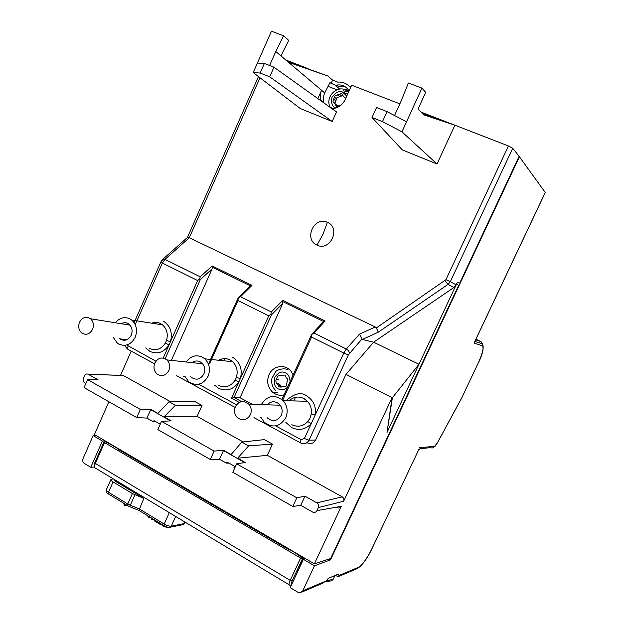 <?xml version="1.0" encoding="UTF-8"?>
<svg xmlns="http://www.w3.org/2000/svg" width="624" height="624" viewBox="0 0 624 624"><rect width="100%" height="100%" fill="white"/><g stroke="black" fill="none" stroke-linecap="round" stroke-linejoin="round"><path stroke-width="0.94" d="M289.403 549.354L289.177 549.838M304.762 558.207L304.395 558.995M119.215 449.888L119.41 449.436L110.276 444.07L110.081 444.522M298.678 555.415L298.904 554.939L288.272 548.691L288.046 549.167M106.072 442.166L106.33 441.589M298.225 570.461L297.804 570.609M303.685 557.575L303.397 558.191M373.604 342.194L418.977 364.252L456.448 284.248L458.671 285.332L330.642 558.527L314.387 563.862L94.411 434.585L108.896 401.739M85.862 383.471L84.427 382.652C83.125 381.638 82.766 380.266 83.343 378.534L84.575 375.718C85.433 374.158 86.603 373.651 88.101 374.197L98.077 379.805L87.563 379.587L140.361 409.422L150.852 409.422L157.919 413.4L169.026 401.7L194.345 401.255L202.036 405.475L175.445 405.265L164.026 416.832L197.114 416.419L202.036 405.475M120.526 375.367L131.212 351.14M387.036 432.44L392.379 397.753L418.977 364.252L387.036 432.44L392.083 397.605L343.645 501.267L318.357 507.562L316.93 510.635L341.273 506.337L314.387 563.862M341.273 506.337C340.283 507.967 338.918 508.42 337.186 507.679L336.336 507.211M392.379 397.753L345.969 374.345L373.589 342.202L362.31 339.472L362.06 338.887L348.348 354.939L309.013 440.201L304.387 438.508L301.142 439.67L275.636 425.888M170.516 401.677L123.302 375.508L121.337 375.398M243.134 441.925L197.114 416.419M272.47 444.101L264.311 439.624L241.808 442.073L248.641 445.864L237.611 458.211L267.322 455.333L272.47 444.101L248.641 445.864M343.645 501.267C344.276 499.426 343.808 497.96 342.241 496.86L267.322 455.333M156.156 421.886L153.434 421.793L146.882 418.08L136.734 417.589L84.053 387.59L87.563 379.587M234.78 467.922L233.977 467.47L234.523 466.276L226.964 461.994L226.426 463.18L219.453 459.225L210.296 459.475L157.841 429.608L161.522 421.372L214.102 451.074L223.595 450.325L231.114 454.561L241.808 442.073M316.93 510.635C315.884 512.374 314.441 512.85 312.616 512.062L300.745 505.331L292.812 506.462L232.791 472.282L236.652 463.811L296.813 497.804L304.988 496.174L316.891 502.866L342.241 496.86M228.86 463.07L226.426 463.18M318.357 507.562C319.028 505.612 318.536 504.044 316.891 502.866M164.026 416.832L171.171 420.849L161.522 421.372M237.611 458.211L245.216 462.493L236.652 463.811M136.734 417.589L140.361 409.422M146.882 418.08L150.852 409.422M160.259 424.203L153.949 420.638L153.434 421.793M292.812 506.462L296.813 497.804M300.745 505.331L304.988 496.174M210.296 459.475L214.102 451.074M219.453 459.225L223.595 450.325M169.026 401.7L175.445 405.265M150.649 409.633L170.641 420.88M223.392 450.551L244.748 462.563M329.113 559.026L330.517 559.845L519.418 156.796L518.981 156.632M350.984 86.697L349.892 86.494M344.791 86.463L339.659 86.666L335.907 85.199M96.018 435.529L93.171 435.607L83.008 458.648C82.329 460.645 82.758 462.228 84.295 463.398L90.769 467.298L102.383 441.028L105.206 440.926M519.418 156.796L545.275 192.496M330.517 559.845L314.441 565.82L302.749 590.827L325.931 581.038L328.341 578.308L338.567 574.033L338.918 575.546L338.2 576.662L335.322 575.39M338.918 575.546L358.605 567.232C362.575 564.697 367.068 558.41 372.076 548.395L417.69 451.901M478.335 362.786L461.542 398.33L478.335 362.786C482.648 353.161 483.99 347.482 482.352 345.735L474.053 343.067L545.282 192.348M93.171 435.607L102.383 441.028M305.471 558.62L303.412 559.33L314.441 565.82M474.653 341.804L474.053 343.067M419.718 449.171L420.303 448.804L419.585 447.759L434.608 446.261C433.641 447.876 432.276 448.336 430.529 447.642L420.264 448.703M303.412 559.33L290.23 587.629L297.952 592.285L300.277 592.753L302.749 590.827M301.665 592.168L321.898 583.58L325.931 581.038M475.66 339.799L481.081 341.64L475.933 339.222M94.403 467.017L90.769 467.298M420.303 448.804L418.447 450.294M235.388 406.63C233.789 410.756 234.429 414.406 237.292 417.573C242.447 421.294 246.808 420.342 250.372 414.742C251.901 410.873 251.402 407.371 248.89 404.227C243.672 400 239.164 400.803 235.388 406.63M79.498 322.249C77.945 326.594 78.694 330.166 81.736 332.966C86.128 335.494 89.739 334.285 92.586 329.332C94.115 325.127 93.436 321.602 90.558 318.778C86.112 316.033 82.423 317.195 79.498 322.249M113.763 479.17L115.963 481.611L143.863 498.436L132.397 493.576L113.084 481.915C111.228 480.753 110.542 479.879 111.002 479.31L113.318 478.904M143.863 498.436L138.895 510.385L163.917 525.634M124.449 503.724L123.926 504.886L124.753 505.385L125.268 504.223M127.881 505.814L124.753 505.385M149.027 516.563L148.652 517.39L150.852 517.67M148.192 516.056L147.818 516.883L148.652 517.39M163.582 525.431L163.192 526.289L167.349 527.491M161.967 524.449L163.192 526.289M160.891 523.793L160.251 524.464L160.625 523.63M156.507 521.118L156.133 521.953L160.251 524.464M152.396 518.614L152.022 519.449L153.364 519.207M151.663 518.162L151.289 518.996L152.022 519.449M155.696 520.627L155.321 521.461L156.445 521.251M154.955 520.174L154.58 521.009L155.321 521.461M277.594 376.233L275.824 380.609L276.237 383.113L277.664 384.01L278.834 386.919L283.585 386.638C285.488 387.192 286.471 386.404 286.533 384.275L287.804 378.854L286.244 377.832L285.199 375.055L280.371 375.281L277.594 376.233M154.807 363.02C153.223 367.318 153.949 370.968 156.998 373.955C161.733 376.927 165.672 375.804 168.8 370.586C170.344 366.46 169.72 362.895 166.904 359.9C162.1 356.608 158.067 357.653 154.807 363.02M327.374 222.331C314.122 215.787 303.397 239.515 317.039 245.107C330.26 251.862 341.203 227.846 327.374 222.331L323.045 234.133L317.039 245.107M261.136 417.635L264.248 422.206C272.688 428.384 279.856 426.91 285.753 417.791C288.257 411.45 287.399 405.74 283.163 400.647C274.638 394.017 267.345 395.335 261.269 404.617M282.711 400.187L311.571 337.085L343.769 353.059L315.362 414.695L311.236 414.125L310.042 418.096L307.819 421.535L311.197 423.735L315.362 414.695C316.212 406.201 313.201 399.859 306.314 395.671C300.924 391.825 294.177 393.51 286.073 400.725M113.155 337.256L117.273 343.075L118.817 344.089C125.689 346.874 131.149 344.612 135.205 337.295C137.709 330.408 136.555 324.667 131.726 320.081L129.901 318.88C124.41 316.469 119.558 317.772 115.339 322.78M149.674 348.488C155.922 351.133 161.148 349.339 165.337 343.106L166.507 340.478C168.262 334.113 166.92 328.91 162.482 324.854L160.657 323.661C157.778 322.218 154.807 322.062 151.733 323.193M184.813 376.21L188.627 381.584L190.733 383.035C198.034 386.022 203.822 383.768 208.073 376.256C210.623 369.509 209.539 363.706 204.82 358.847L202.34 357.115C195.975 354.409 190.577 356.031 186.17 361.982M218.611 385.453C225.248 388.276 230.763 386.498 235.162 380.125L236.379 377.426C238.15 371.202 236.87 365.953 232.565 361.678L230.092 359.97C226.286 358.114 222.487 358.207 218.696 360.259M267.088 404.804C271.097 400.943 275.231 400.795 279.474 404.336C282.282 407.581 282.875 411.271 281.26 415.389C277.438 421.262 272.828 422.159 267.431 418.064L267.056 417.651M121.072 323.708C123.841 322.21 126.469 322.366 128.965 324.176C132.093 327.085 132.85 330.759 131.251 335.182C128.224 340.345 124.394 341.554 119.761 338.809L118.95 338.052M284.029 394.836C279.755 395.866 275.902 394.953 272.477 392.09C267.61 387.192 266.464 381.389 269.03 374.673C272.805 365.555 285.449 363.644 291.182 371.459L293.163 374.868M192.02 362.622C195.335 360.36 198.565 360.438 201.7 362.84C204.773 365.929 205.499 369.65 203.869 374.01C200.53 379.462 196.373 380.562 191.389 377.317L190.749 376.693M165.337 343.106L169.065 344.869L170.492 341.663L166.507 340.478M171.374 360.383L212.121 268.843L200.335 279.599L199.696 278.897L200.226 276.806L164.939 259.373L189.306 237.76L375.274 326.984L359.486 334.136L362.06 338.887M135.229 324.675L162.373 263.039L197.644 280.543L199.696 278.897M359.486 334.136L346.312 348.995L314.106 333.083L311.587 334.519L281.915 399.461M311.571 337.085L311.789 334.402M235.162 380.125L238.875 381.88L231.481 398.229L234.055 397.527L241.621 401.599L234.031 397.527L240.061 397.738L282.82 303.365L271.479 314.839L270.878 314.145L271.323 311.945L240.513 296.72L238.087 298.054L208.736 363.503M214.555 385.102L218.681 388.362C226.754 391.747 233.485 389.587 238.875 381.88L240.365 378.589L236.379 377.426M209.664 363.589L237.962 300.55L268.757 315.83L270.878 314.145M237.962 300.55L238.22 297.976M306.618 442.923L307.624 442.892C311.009 444.257 313.661 443.321 315.604 440.068L345.969 374.345M252.361 404.336L240.061 397.738M240.513 296.72L251.987 285.363L212.152 265.957L212.121 268.843M238.142 297.999L250.466 285.87L212.378 267.298M162.802 259.264L187.379 237.502L189.298 237.752L259.982 77.758M372.021 117.484L376.553 107.5L387.036 111.618L382.481 121.641L372.021 117.484L402.332 149.916L437.018 163.979L454.904 125.213L508.42 145.961L445.957 279.661L376.35 327.928L375.274 326.984M331.898 108.631C337.834 108.326 342.256 105.316 345.173 99.59L351.663 85.192L399.844 103.865M421.075 112.102L454.904 125.213L423.665 114.8L418.08 108.974L425.685 92.336L421.933 88.117L401.957 131.828L437.018 163.979M317.873 98.6L321.594 90.293C320.135 93.67 319.87 97.009 320.822 100.308L320.986 100.831M253.211 72.579L257.408 63.055L264.373 63.453L273.944 67.205L336.508 111.922L332.202 121.493L300.253 108.537L253.211 72.579L260.146 73.031L269.693 76.822L332.202 121.493M285.761 59.99L308.108 68.656M251.987 285.363L250.466 285.87M314.106 333.083L325.081 320.962L282.797 300.37L282.82 303.365M325.081 320.962L323.505 321.485L283.085 301.774M311.665 334.433L323.505 321.485M376.35 327.928L378.3 332.179L362.31 339.472M224.266 359.369L224.601 358.613M293.834 400.92L295.495 397.293M373.589 342.202L453.913 287.492L456.175 284.833L457.298 282.43L459.693 283.148L519.129 156.32L512.725 148.262L450.317 281.689L445.957 279.661M328.052 86.346L336.968 89.833M335.938 107.999C332.311 107.117 330.993 103.584 331.96 97.406C335.72 92.258 339.23 90.464 342.498 92.017L347.677 94.029M287.578 61.526L327.85 75.995L332.662 80.145L337.748 82.118C342.241 81.775 346.024 83.132 349.112 86.19L350.899 86.884M508.42 145.961L512.725 148.262M382.481 121.641L401.957 131.828M387.036 111.618L406.552 121.774M421.933 88.117L408.385 82.992L401.567 100.082L394.532 115.518M422.682 113.771L441.722 120.104M323.981 102.968L323.957 102.874C323.014 99.598 323.271 96.283 324.722 92.937L280.956 55.918L288.701 40.381L283.592 35.794L275.761 51.527L280.956 55.918M269.584 65.497L275.761 51.527M257.408 63.055L271.456 31.2L283.592 35.794M289.435 400.39L289.247 400.803M349.19 90.675L348.777 90.519L349.12 90.823M339.698 89.092L335.455 85.316L329.924 82.649L324.722 92.937M332.662 80.145L330.938 83.554M335.455 85.316C341.219 84.045 345.665 85.777 348.777 90.519M327.85 75.995L288.514 62.314M269.693 76.822L273.944 67.205M264.373 63.453L260.146 73.031M343.871 89.287L348.691 90.371M297.671 571.662L303.545 558.277L297.164 554.533L297.742 554.338L289.825 549.689L289.24 549.869L117.811 449.062L118.576 449.023L111.766 445.021L105.581 441.87L103.974 441.979L104.52 442.619L95.332 463.406L290.199 580.382C288.834 583.518 288.678 585.109 289.715 585.156L291.424 585.07M291.665 584.54C290.979 584.399 291.127 583.206 292.118 580.952L290.199 580.382L300.612 558.043L104.52 442.619M303.545 558.277L302.515 558.636L292.118 580.952M300.612 558.043L302.515 558.636M297.89 554.954L297.742 554.338M118.934 449.725L118.576 449.023M345.587 98.67L343.052 95.901L342.927 94.957C342.194 93.475 341.117 93.272 339.682 94.349L334.924 96.002L333.185 100.324L333.06 101.806L335.501 104.122L335.642 105.136C336.383 106.587 337.459 106.782 338.871 105.721L340.883 105.253M342.989 95.386L336.913 97.718L335.033 103.373M343.777 102.071L344.635 100.675M336.125 104.645L337.561 106.408M331.929 108.631L331.422 107.273M345.563 98.467L345.049 97.757M343.114 90.776L348.574 92.04M123.302 375.508L88.187 374.244M437.44 442.822L434.608 446.261M437.463 442.689L461.51 398.299M480.87 341.554L482.625 343.933L482.352 345.735M474.911 341.39L482.625 343.933C484.006 348.223 482.594 354.51 478.382 362.794L478.397 362.77M358.605 567.232L356.429 568.916L338.824 576.389M116.353 480.73L115.963 481.611M134.94 494.84L130.283 505.245L139.199 508.825L164.167 524.02L169.307 512.624M175.664 516.454L171.265 526.188L184.181 523.614L184.907 522.023M113.084 481.915L108.49 492.25C106.642 491.072 105.955 490.191 106.431 489.598L110.838 479.684M171.265 526.188C169.385 526.344 167.021 525.626 164.167 524.02L164.213 525.814C165.571 526.695 167.294 527.218 169.385 527.366L171.265 526.188M184.86 523.021L182.348 524.768L170.36 527.171M127.538 505.612L108.638 494.075L108.49 492.25L127.741 503.989L132.397 493.576M129.503 506.618L130.283 505.245L127.741 503.989L127.858 505.807L129.503 506.618M280.574 385.546L278.21 385.367M287.407 387.457C283.78 389.953 280.87 390.476 278.686 389.048C275.028 387.832 273.647 383.994 274.544 377.528C278.343 372.403 281.923 370.843 285.262 372.848C287.984 373.628 289.598 376.514 290.121 381.514M282.727 375.515L281.759 375.422M278.983 379.907L276.604 379.688M307.819 421.535C303.108 426.379 297.773 427.44 291.814 424.702M311.236 414.125C311.906 409.165 310.635 404.875 307.429 401.271L303.833 398.525M145.712 347.919L149.939 351.421C157.552 354.588 163.925 352.404 169.065 344.869L163.215 358.036M197.644 280.543L170.492 341.663C172.731 332.576 170.352 325.744 163.34 321.149M155.875 361.187L127.226 345.29M261.386 418.189L260.356 417.635M236.512 404.75L198.518 384.228M185.164 377.013L183.479 376.1M285.87 422.401L291.658 427.58C298.919 430.88 305.425 429.601 311.197 423.735L304.387 438.508M231.481 398.229L239.257 402.418M268.757 315.83L240.365 378.589C242.689 369.236 240.123 362.138 232.682 357.295M200.335 279.599L165.181 358.691M162.599 259.444L160.813 262.033L162.373 263.039L164.939 259.373L162.599 259.444L162.263 260.653M154.518 363.769L128.466 349.658C127.452 349.315 127.319 348.153 128.076 346.172M300.534 442.861L253.929 417.62M235.076 407.402L176.194 375.508M301.142 439.67C300.261 441.761 300.183 442.9 300.924 443.071C304.356 444.499 307.047 443.539 309.013 440.201L315.604 440.068M349.37 353.317C349.307 351.608 348.293 350.165 346.312 348.995L343.769 353.059L348.348 354.939M271.479 314.839L234.055 397.527M212.152 265.957L200.226 276.806M282.797 300.37L271.323 311.945M453.913 287.492L448.009 284.411L378.3 332.179M445.029 280.753L448.009 284.411L450.317 281.689L456.175 284.833M289.099 584.782L95.885 468.398C94.364 468.016 94.177 466.346 95.332 463.406L94.793 462.735L103.935 442.073M334.799 575.843L333.239 579.158L325.884 581.084M334.768 97.36L336.757 99.068M348.644 91.892L344.573 89.482C336.094 86.276 326.087 96.728 329.511 105.698L330.174 107.398M337.561 106.267L335.564 104.598M342.498 92.017L346.765 96.057M339.643 96.541L337.662 94.817M339.682 94.349L341.656 96.073M344.206 97.016L345.478 98.14M335.954 101.072L333.957 99.38M348.683 91.798L344.822 89.567M88.101 374.197L123.224 375.469M545.314 192.41L474.24 342.794M461.542 398.33L437.486 442.744L435.092 446.293L432.877 447.821M419.468 449.35L419.047 449.023L372.154 548.348C367.247 558.581 362.294 565.336 357.302 568.62M280.223 405.218L248.89 404.227M129.979 325.143L90.558 318.778M185.227 522.218L183.105 524.659M108.295 493.857C106.954 493.373 106.275 492.102 106.267 490.043M138.77 510.331L135.104 508.864M134.979 508.817L129.558 506.641M278.608 383.308L276.237 383.113M280.036 384.205L277.664 384.01M281.198 387.098L278.834 386.919M275.66 390.507C272.282 387.083 271.058 382.941 271.986 378.066L275.839 371.522C276.034 370.859 281.775 367.489 287.937 369.541M202.605 363.769L166.904 359.9M131.726 320.081L162.482 324.854L160.758 323.677C157.973 322.187 155.033 322.039 151.921 323.216M204.82 358.847L232.565 361.678L230.186 359.97C226.473 358.075 222.706 358.176 218.868 360.282M283.163 400.647L307.429 401.271L303.911 398.525C298.592 395.99 293.623 396.747 288.998 400.795M160.781 262.103L134.113 322.694M125.299 345.275C125.229 346.382 126.079 347.708 127.842 349.268M258.469 76.596L187.434 237.448M119.761 338.809L126.586 339.838M323.957 102.874L320.822 100.308M277.321 392.301L272.477 392.09M325.205 581.763C329.823 581.482 332.498 580.616 333.239 579.158L334.94 575.546M94.801 467.649C94.786 466.744 93.241 467.618 94.747 462.836M111.821 445.029L118.622 449.023M289.856 549.674L297.773 554.33M334.628 103.116L333.06 101.806M337.49 105.799L335.501 104.122M337.163 106.415L335.642 105.136M345.002 97.617L344.378 97.063"/></g></svg>
